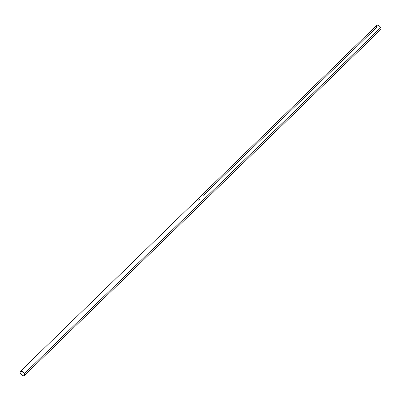 <?xml version="1.0" encoding="UTF-8"?>
<svg xmlns="http://www.w3.org/2000/svg" width="401" height="401" viewBox="0 0 401 401"><rect width="100%" height="100%" fill="white"/><g stroke="black" fill="none" stroke-linecap="round" stroke-linejoin="round"><path stroke-width="0.6" d="M24.356 373.737L24.23 373.787A2.817 1.479 45.8 0 1 23.178 375.797A2.817 1.479 45.8 0 1 20.331 373.346L22.541 375.572L23.729 375.827L24.431 375.321L23.98 373.341L22.025 371.562L21.007 371.296L20.296 371.567L20.05 372.308L20.331 373.346A2.817 1.479 45.8 0 1 20.08 372.604A2.817 1.479 45.8 0 1 21.539 371.376A2.817 1.479 45.8 0 1 24.23 373.787L24.356 373.737A2.917 1.529 45.8 0 1 24.371 375.602A2.917 1.529 45.8 0 1 23.223 375.802A2.917 1.529 -134.2 0 0 23.268 375.812A2.917 1.529 -134.2 0 0 24.356 373.737L380.674 27.719A2.917 1.529 45.8 0 1 380.935 28.486L380.669 27.654L24.356 373.737A2.917 1.529 -134.2 0 0 21.574 371.246A2.917 1.529 -134.2 0 0 20.065 372.514A2.917 1.529 -134.2 0 0 20.075 372.559A2.917 1.529 45.8 0 1 20.311 371.416A2.917 1.529 45.8 0 1 22.326 371.572A2.917 1.529 45.8 0 1 24.356 373.737M380.925 28.441A2.817 1.479 -134.2 0 0 380.92 28.396A2.817 1.479 -134.2 0 0 380.669 27.654L379.536 26.17L377.827 25.208A2.817 1.479 -134.2 0 0 377.777 25.198M198.605 200.154L199.342 199.437M24.371 375.602L380.689 29.584A2.917 1.529 -134.2 0 0 380.674 27.719A2.917 1.529 -134.2 0 0 378.644 25.549A2.917 1.529 -134.2 0 0 376.629 25.398L20.311 371.416M204.254 194.67L376.644 27.263A2.917 1.529 45.8 0 1 377.732 25.188A2.917 1.529 45.8 0 1 380.674 27.719L380.669 27.654A2.817 1.479 -134.2 0 0 377.822 25.203L377.732 25.188M203.813 195.097L204.174 194.741M202.751 196.134L203.257 195.638"/></g></svg>
